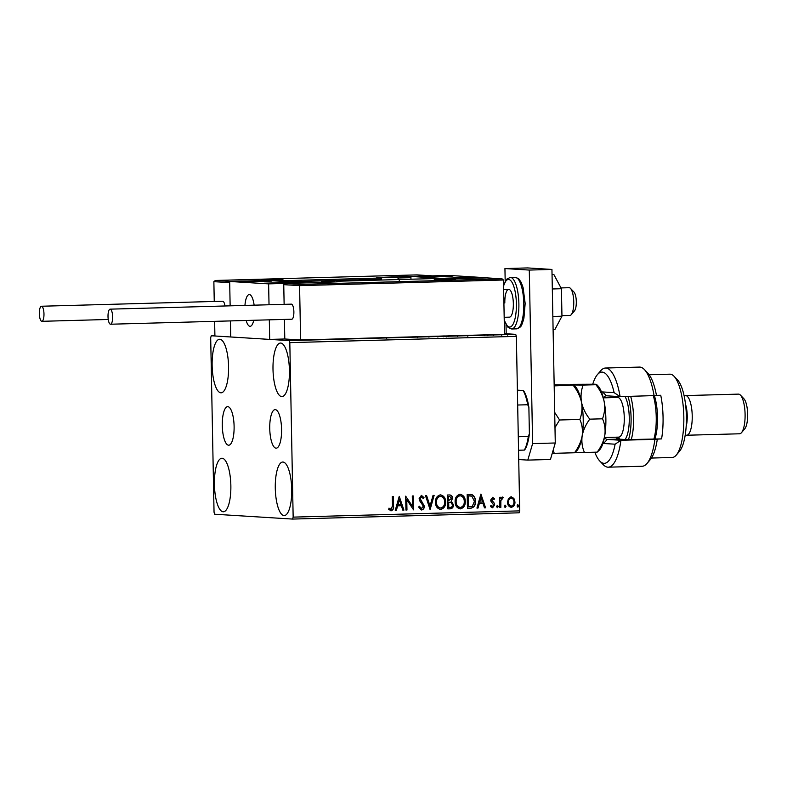 <?xml version="1.0" encoding="UTF-8"?>
<svg xmlns="http://www.w3.org/2000/svg" width="787" height="787" viewBox="0 0 787 787"><rect width="100%" height="100%" fill="white"/><g stroke="black" fill="none" stroke-linecap="round" stroke-linejoin="round"><path stroke-width="1.18" d="M222.278 425.57A19.282 5.902 -91.6 0 0 228.722 445.216A19.282 5.902 -91.6 0 0 234.103 426.308A19.282 5.902 -91.6 0 0 227.659 406.663A19.282 5.902 -91.6 0 0 222.278 425.57M269.744 428.531A19.282 5.902 -91.6 0 0 276.198 448.177A19.282 5.902 -91.6 0 0 281.579 429.269A19.282 5.902 -91.6 0 0 275.125 409.624A19.282 5.902 -91.6 0 0 269.744 428.531M289.429 370.343A26.788 8.204 88.4 0 1 281.953 396.599A26.788 8.204 88.4 0 1 273 369.319A26.788 8.204 88.4 0 1 280.477 343.053A26.788 8.204 88.4 0 1 289.429 370.343M230.857 485.52A26.788 8.204 88.4 0 1 223.38 511.786A26.788 8.204 88.4 0 1 214.418 484.497A26.788 8.204 88.4 0 1 221.895 458.241A26.788 8.204 88.4 0 1 230.857 485.52M228.574 366.555A26.788 8.204 88.4 0 1 221.098 392.811A26.788 8.204 88.4 0 1 212.136 365.532A26.788 8.204 88.4 0 1 219.612 339.266A26.788 8.204 88.4 0 1 228.574 366.555M291.711 489.317A26.788 8.204 88.4 0 1 284.235 515.574A26.788 8.204 88.4 0 1 275.283 488.294A26.788 8.204 88.4 0 1 282.759 462.028A26.788 8.204 88.4 0 1 291.711 489.317M214.694 514.226L292.587 519.076L293.158 517.128L289.813 342.64L289.163 340.614L211.26 335.764L210.69 337.712L214.044 512.209L214.694 514.226M293.158 517.128L519.705 510.871L519.135 512.809L292.587 519.076M504.506 334.278L508.717 334.357M508.372 334.416L500.916 334.514M493.734 334.77L492.239 334.672M484.9 334.839L488.934 334.937M488.747 334.967L483.267 334.918M487.005 335.036L487.743 334.937M467.96 335.341L459.874 335.567M468.373 335.518L468.895 335.439M444.37 335.931L440.218 336.108M425.019 336.747L420.012 336.669M421.124 336.639L423.918 336.561M399.393 337.239L398.37 337.269M402.265 337.161L404.98 337.082M405.994 337.052L400.868 337.2M386.004 337.613L384.991 337.643M387.056 337.8L386.132 337.839M289.163 340.614L515.711 334.347L504.497 333.649M214.91 335.665L211.26 335.764M393.923 337.387L390.116 337.495M414.592 336.816L411.985 336.866M417.366 337.682L417.208 336.875M438.152 336.167L428.069 336.442M438.497 336.334L438.989 336.256M457.808 335.626L447.724 335.901M458.152 335.793L458.644 335.715M475.584 335.134L471.787 335.242M491.147 334.898L491.649 334.908M492.849 334.868L492.357 334.898M498.948 334.682L499.44 334.691M500.64 334.652L500.148 334.682M511.648 334.327L512.15 334.337M513.35 334.308L512.858 334.327M511.137 496.813L513.901 498.407L514.964 501.988C515.042 504.861 513.832 506.631 511.334 507.31C508.815 506.779 507.536 505.067 507.507 502.195L508.422 498.565L511.461 496.813M510.891 496.794L513.665 498.387L514.718 501.968C514.796 504.841 513.586 506.621 511.097 507.29L510.999 507.3M499.814 507.448L499.617 497.305L500.63 497.276L500.66 498.771L502.401 497.05L503.178 497.374L502.716 498.466L500.857 500.522L500.827 507.418L499.814 507.448M502.401 497.05L503.178 497.374L502.509 498.358M502.716 498.466L502.008 498.289L500.857 500.522M492.564 497.325L494.561 498.712L493.98 499.597L492.652 498.565L491.698 499.961L494.315 503.277L494.679 504.841L492.583 507.831L490.468 506.513L491.029 505.559L492.446 506.582L493.656 504.92L491.039 501.594L490.685 500.04L492.701 497.325M492.534 498.565L491.698 499.961M490.793 505.539L492.446 506.582M470.518 508.264L467.448 508.343L467.183 494.462L472.338 494.826C474.512 496.322 475.555 498.505 475.456 501.358C475.682 505.352 474.04 507.654 470.518 508.264L467.448 508.323M449.397 494.954C451.413 495.003 452.446 496.125 452.505 498.309L451.325 501.299L453.479 504.792C453.509 507.084 452.495 508.422 450.439 508.815L447.793 508.884L447.528 495.003L449.869 494.964M430.007 509.376L425.501 495.613L426.613 495.584L430.027 506.031L433.037 495.407L434.149 495.377L430.174 509.376M406.968 510.015L405.944 510.045L405.679 496.164L412.486 506.336L412.29 495.977L413.303 495.958L413.568 509.838L406.761 499.686L406.968 510.015L405.944 510.025M392.477 505.766L392.3 496.538L393.313 496.508L393.49 505.884C393.943 508.392 393.175 510.035 391.169 510.812L388.64 509.278L389.142 508.195L391.129 509.386L392.477 505.766M388.896 508.176L391.129 509.386M519.705 510.871L516.361 336.374L289.813 342.64M399.245 496.341L403.918 510.104L402.806 510.133L401.36 505.716L397.651 505.825L396.382 510.31L395.271 510.34L399.245 496.341M421.379 496.794L419.894 498.574L424.104 506.12C424.124 508.205 423.219 509.484 421.389 509.956L418.605 507.015L419.412 506.287L421.527 508.55L423.337 506.139L419.687 500.778L419.117 498.683L421.419 495.377L424.016 497.65L423.239 498.525L421.438 496.794L420.14 498.594L424.35 506.13C424.37 508.215 423.465 509.494 421.635 509.966L421.419 509.966M419.176 506.277L421.527 508.55M440.346 494.846C443.858 495.613 445.619 497.994 445.629 501.998C445.767 505.962 444.124 508.441 440.7 509.445C437.238 508.668 435.496 506.297 435.467 502.342C435.309 498.387 436.942 495.889 440.346 494.846L440.789 494.866M440.1 494.836C443.612 495.594 445.373 497.974 445.383 501.988C445.531 505.943 443.888 508.432 440.454 509.425L440.277 509.425M459.992 494.305C463.513 495.062 465.274 497.453 465.284 501.457C465.422 505.421 463.779 507.9 460.356 508.894C456.893 508.117 455.152 505.756 455.122 501.801C454.965 497.846 456.598 495.348 459.992 494.305L460.444 494.315M459.756 494.295C463.268 495.053 465.028 497.433 465.038 501.437C465.176 505.402 463.533 507.881 460.11 508.884L459.933 508.884M480.906 494.088L485.579 507.841L484.467 507.871L483.031 503.464L479.313 503.562L478.043 508.048L476.942 508.077L480.906 494.088M497.394 505.382L498.269 506.513L497.443 507.694L496.567 506.562L497.443 505.382M505.195 505.165L506.061 506.297L505.234 507.477L504.369 506.346L505.234 505.165M517.895 504.811L518.771 505.943L517.944 507.123L517.069 505.992L517.944 504.811M515.711 334.347L516.361 336.374M393.067 496.518L393.244 505.864C393.707 508.372 392.929 510.015 390.923 510.793L390.844 510.793M399.216 496.449L403.918 510.104M403.672 510.084L402.796 510.114M397.651 505.825L401.36 505.716M397.405 505.805L396.382 510.31M396.136 510.291L395.281 510.32M399.393 499.686L397.819 504.369L400.898 504.31L399.393 499.686L398.055 504.388M405.679 496.194L412.486 506.336M413.057 495.958L413.568 509.838M406.722 510.006L406.761 499.686M421.173 495.357L424.016 497.65M423.77 497.64L423.14 498.348M426.377 495.594L430.027 506.031M433.893 495.387L429.968 509.248M440.563 496.272L440.169 496.253C437.424 497.099 436.116 499.115 436.234 502.293C436.254 505.461 437.641 507.359 440.395 507.999M436.234 502.293L436.48 502.313C436.49 505.47 437.877 507.369 440.641 508.018L440.199 507.999M440.641 508.018C443.415 507.222 444.744 505.224 444.616 502.027C444.596 498.85 443.199 496.931 440.415 496.272C437.67 497.118 436.362 499.135 436.48 502.313M449.151 494.944C451.167 494.993 452.2 496.105 452.269 498.299L452.505 498.309M452.269 498.299L451.325 501.299M451.079 501.28L453.479 504.792M453.233 504.772C453.273 507.064 452.25 508.412 450.194 508.796L450.439 508.815M450.194 508.796L447.793 508.864M450.823 502.381L448.442 502.263L448.541 507.418L449.948 507.408C451.561 507.389 452.407 506.523 452.466 504.821L450.823 502.381L448.688 502.273L448.787 507.438M449.78 496.371L448.334 496.39L448.413 500.837L451.492 498.368L449.623 496.371L448.57 496.4L448.659 500.857M460.218 495.731L459.824 495.712C457.08 496.558 455.771 498.574 455.889 501.752C455.899 504.91 457.286 506.818 460.051 507.458M455.889 501.752L456.135 501.772C456.145 504.929 457.532 506.828 460.297 507.477L459.844 507.458M460.297 507.477C463.071 506.68 464.389 504.683 464.261 501.476C464.251 498.309 462.854 496.39 460.07 495.731C457.326 496.577 456.007 498.584 456.135 501.772M470.341 494.413L472.338 494.826M472.092 494.807C474.266 496.312 475.309 498.486 475.21 501.339L475.456 501.358M475.21 501.339C475.437 505.343 473.794 507.645 470.272 508.245M470.144 495.849L467.98 495.84L468.196 506.877L472.239 506.434L474.433 501.378L471.826 496.154L468.226 495.859L468.442 506.897M480.877 494.197L485.579 507.841M485.333 507.831L484.467 507.851M479.313 503.562L483.031 503.464M479.076 503.552L478.043 508.048M477.798 508.038L476.942 508.058M481.054 497.433L479.48 502.116L482.569 502.047L481.054 497.433L479.726 502.126M492.328 497.305L494.561 498.712M494.315 498.692L493.843 499.411M491.452 499.942L491.964 500.876M491.718 500.857L494.315 503.277M494.069 503.267L494.679 504.841M494.433 504.821L492.259 507.812M497.158 505.362L498.269 506.513M498.023 506.494L497.197 507.674M500.384 497.286L500.66 498.771M502.155 497.04L502.932 497.364M500.611 500.512L500.827 507.418M500.581 507.408L499.814 507.428M504.949 505.146L506.061 506.297M505.815 506.287L504.988 507.458M511.225 498.053L510.911 498.043C509.071 498.633 508.195 500.001 508.284 502.155C508.274 504.3 509.199 505.598 511.068 506.051M508.284 502.155L508.52 502.175C508.52 504.319 509.445 505.618 511.314 506.061L510.979 506.051M511.314 506.061C513.154 505.51 514.029 504.162 513.941 502.017C513.95 499.863 513.016 498.545 511.157 498.053C509.317 498.643 508.441 500.02 508.52 502.175M517.649 504.801L518.771 505.943M518.525 505.933L517.698 507.113M394.071 337.485L392.811 337.426M391.228 337.525L394.071 337.446M435.191 336.482L437.119 336.197M437.897 337.062L437.474 336.216M429.368 336.511L435.191 336.442M442.166 336.098L446.19 336.059L442.166 336.098M446.357 336.875L446.19 336.059M454.847 335.931L456.775 335.656M457.552 336.521L457.129 335.675M449.013 335.96L454.847 335.892M460.897 335.537L466.927 335.37M466.593 335.596L467.35 335.39M475.742 335.223L474.472 335.164M472.898 335.262L475.742 335.183M505.864 334.514L507.359 334.337L504.506 334.308L503.464 280.005L299.572 285.642L300.614 339.974L504.506 334.337M507.645 335.164L507.359 334.337M501.939 334.544L505.864 334.485M466.307 278.195L445.57 278.195L470.774 277.378L477.306 277.585L466.307 278.195M432.22 276.07L421.222 276.68L427.754 276.896L452.958 276.07L432.22 276.07M410.912 276.444L448.669 275.401L487.615 277.831L449.859 278.873L410.912 276.444L410.962 279.208M253.739 320.27A15.868 4.86 88.4 0 1 250.118 326.3A15.868 4.86 88.4 0 1 246.164 320.476A15.868 4.86 -91.6 0 0 250.118 326.3A15.868 4.86 -91.6 0 0 250.807 326.113A15.868 4.86 -91.6 0 0 253.739 320.27M250.984 281.087L271.722 281.087L246.518 281.903L239.986 281.697L250.984 281.087M285.071 283.212L296.069 282.602L289.537 282.385L264.334 283.212L285.071 283.212M306.379 282.838L268.623 283.881L229.676 281.461L267.432 280.408L306.379 282.867M214.635 321.352L214.91 335.99L230.739 336.974L230.434 320.909L230.739 336.974L269.685 339.404L284.796 338.99L300.614 339.974M268.623 283.881L269.026 304.766M269.311 319.837L269.685 339.404M229.676 281.461L230.138 305.838L229.696 282.651L213.867 281.657L214.251 301.46M244.944 305.425A15.868 4.86 88.4 0 1 249.243 294.564A15.868 4.86 88.4 0 1 254.132 305.169A15.868 4.86 -91.6 0 0 249.243 294.564A15.868 4.86 -91.6 0 0 248.554 294.741A15.868 4.86 -91.6 0 0 244.944 305.425M561.948 315.685L569.877 315.469A13.891 4.25 -91.6 0 0 570.477 315.312A13.891 4.25 -91.6 0 0 571.224 314.692A13.891 4.25 -91.6 0 0 573.743 301.47A13.891 4.25 -91.6 0 0 570.496 288.406A13.891 4.25 -91.6 0 0 569.109 287.708L561.003 287.924M570.496 288.406L573.989 292.066A9.916 3.04 88.4 0 1 576.3 301.401A9.916 3.04 88.4 0 1 574.5 310.845L571.224 314.692M432.378 275.853L417.11 274.899M394.562 276.886L432.063 275.824M416.972 274.889L215.343 280.467L416.992 274.889M230.276 281.441L215.343 280.467L213.867 281.657M230.443 281.402L267.944 280.447M268.2 280.359L276.463 280.979M283.753 284.658L285.219 283.458L300.319 284.392L299.572 285.642L283.753 284.658L284.127 304.343M284.412 319.424L284.796 338.99M285.179 283.458L322.985 282.415L285.179 283.458M300.319 284.392L502.076 278.824L486.986 277.89M486.917 277.88L449.092 278.923L486.868 277.88L501.949 278.824L503.464 280.005M449.111 278.923L440.7 278.401M449.092 278.923L440.641 278.391M322.276 281.962L333.875 281.707L322.276 281.962M332.37 281.825L324.726 282.002M322.68 281.982L322.129 281.884M383.682 277.634L395.281 277.378L383.682 277.634M393.775 277.496L386.132 277.673M384.086 277.654L383.535 277.555M266.665 280.123L278.264 279.867L266.665 280.123M276.749 279.995L269.105 280.162M267.068 280.142L266.508 280.054M439.294 279.474L450.892 279.208L439.294 279.474M449.387 279.336L441.743 279.503M439.697 279.483L439.146 279.395M446.662 276.267L427.262 276.601L446.662 276.267M445.383 276.542L446.682 276.129L439.707 276.08L429.141 276.69M439.717 276.581L439.707 276.08M265.416 281.274L246.026 281.608L265.416 281.274M264.147 281.559L265.445 281.136L258.47 281.087L247.905 281.697M258.48 281.589L258.47 281.087M273.965 283.231L290.029 282.749L273.965 283.231M289.173 282.848L271.997 283.212M281.756 283.133L281.746 282.622M455.201 278.214L471.265 277.742L455.201 278.214M470.41 277.831L453.233 278.195M462.992 278.126L462.982 277.604M43.974 313.915A7.536 2.312 -91.6 0 0 41.455 306.241A7.536 2.312 -91.6 0 0 39.35 313.629A7.536 2.312 -91.6 0 0 41.868 321.312A7.536 2.312 -91.6 0 0 43.974 313.915M224.974 305.976A7.536 2.312 -91.6 0 0 222.691 301.224L41.455 306.241M110.18 309.153A7.536 2.312 -91.6 0 0 110.111 309.153A7.536 2.312 -91.6 0 0 108.016 316.649A7.536 2.312 -91.6 0 0 110.465 324.224A7.536 2.312 -91.6 0 0 110.534 324.224A7.536 2.312 -91.6 0 0 112.63 316.728A7.536 2.312 -91.6 0 0 110.18 309.153M291.702 319.217A7.536 2.312 -91.6 0 0 291.77 319.217A7.536 2.312 -91.6 0 0 293.876 311.721A7.536 2.312 -91.6 0 0 291.416 304.146A7.536 2.312 -91.6 0 0 291.357 304.146A7.536 2.312 -91.6 0 0 291.288 304.146M552.317 288.977L561.426 288.721L553.861 274.525L552.041 274.574M561.426 288.721L561.957 316.197L552.848 316.453M561.957 316.197L554.914 329.478L553.094 329.527M505.185 281.392L504.939 268.554L527.595 267.924L551.943 269.439L555.278 442.983L550.438 459.48L527.782 460.1L518.722 459.539M527.782 460.1L532.622 443.612L555.278 442.983M504.939 268.554L529.287 270.069L532.622 443.612M506.198 333.757L506.021 324.628M551.943 269.439L529.287 270.069M504.821 302.995A13.891 4.25 88.4 0 1 508.697 289.37A13.891 4.25 88.4 0 1 513.34 303.526A13.891 4.25 88.4 0 1 509.464 317.141L504.182 317.289M517.393 390.136L523.473 390.519A32.533 9.965 88.4 0 1 528.884 407.43L529.385 433.726A32.533 9.965 88.4 0 1 524.614 450.007L524.319 450.085A33.723 10.329 -91.6 0 0 528.313 436.47L529.385 433.726M517.403 390.755L523.473 390.519M518.289 436.746L528.313 436.47M528.884 407.43L527.703 404.744A33.723 10.329 -91.6 0 0 523.178 390.598M517.679 405.02L527.703 404.744M518.544 450.243L524.319 450.085M594.795 452.2A45.626 13.969 -91.6 0 0 599.773 461.025A45.626 13.969 -91.6 0 0 615.119 444.202L603.57 443.484A25.794 7.9 88.4 0 1 602.94 443.366M608.223 467.183L642.202 466.248A49.601 15.189 -91.6 0 0 647.012 463.474A49.601 15.189 -91.6 0 0 654.912 439.333L620.933 440.267A49.601 15.189 88.4 0 1 608.223 467.183A49.601 15.189 88.4 0 1 603.265 464.684L599.773 461.025M604.613 437.513A21.82 6.68 -91.6 0 0 607.269 439.421L620.933 440.267L615.119 444.202M616.742 396.432A25.794 7.9 -91.6 0 0 616.359 397.494M614.844 397.533A21.82 6.68 88.4 0 1 615.464 396.697A21.82 6.68 88.4 0 1 615.759 396.373M674.056 376.284L677.538 379.944A37.697 11.539 88.4 0 1 686.382 416.451A37.697 11.539 88.4 0 1 679.515 451.305L676.23 455.152A41.662 12.759 -91.6 0 0 683.824 416.628A41.662 12.759 -91.6 0 0 674.056 376.284A41.662 12.759 -91.6 0 0 669.885 374.179L649.157 374.76M685.536 404.341A15.868 4.86 88.4 0 1 687.238 415.821A15.868 4.86 88.4 0 1 686.156 426.505M684.198 396.166A19.842 6.08 88.4 0 1 685.595 395.586A19.842 6.08 88.4 0 1 692.226 415.792A19.842 6.08 88.4 0 1 686.697 435.241A19.842 6.08 88.4 0 1 685.261 434.739M740.439 395.123L743.931 398.783A15.868 4.86 88.4 0 1 747.65 414.149A15.868 4.86 88.4 0 1 744.758 428.826L741.482 432.673A19.842 6.08 -91.6 0 0 745.092 414.326A19.842 6.08 -91.6 0 0 740.439 395.123A19.842 6.08 -91.6 0 0 738.462 394.12L685.595 395.586M656.456 395.389L660.746 395.271A41.662 12.759 -91.6 0 1 663.057 417.199A41.662 12.759 -91.6 0 1 661.582 438.89L657.322 439.136A45.626 13.969 88.4 0 1 650.298 459.628L647.012 463.474M654.076 395.704A49.601 15.189 -91.6 0 0 644.425 369.585L647.908 373.245A45.626 13.969 88.4 0 1 656.486 395.517L620.097 396.648L606.433 395.792A21.82 6.68 -91.6 0 0 606.246 395.792A21.82 6.68 -91.6 0 0 603.521 397.848M644.425 369.585A49.601 15.189 -91.6 0 0 639.467 367.086L605.478 368.031A49.601 15.189 88.4 0 1 620.097 396.648L614.126 392.654A45.626 13.969 -91.6 0 0 597.392 374.642A45.626 13.969 -91.6 0 0 592.778 384.115M597.392 374.642L600.668 370.795A49.601 15.189 88.4 0 1 605.478 368.031M601.524 392.103A25.794 7.9 88.4 0 1 602.586 391.936L614.126 392.654M651.459 458.054L672.196 457.473A41.662 12.759 -91.6 0 0 676.23 455.152M615.946 437.198A21.82 6.68 88.4 0 0 616.605 438.005A21.82 6.68 88.4 0 0 618.602 439.107L626.885 439.618L661.582 438.89M654.912 439.333L657.322 439.136M617.461 437.159A25.794 7.9 -91.6 0 0 618.326 439.067M686.697 435.241L739.554 433.785A19.842 6.08 -91.6 0 0 741.482 432.673M628.518 439.579A29.758 9.11 -91.6 0 0 629.58 402.806A29.758 9.11 -91.6 0 0 627.967 396.432M630.672 396.353A31.746 9.719 88.4 0 1 631.971 401.803A31.746 9.719 88.4 0 1 631.302 439.5M654.391 395.684A29.758 9.11 88.4 0 1 656.004 402.078A29.758 9.11 88.4 0 1 654.951 438.841M653.958 438.871A31.746 9.719 -91.6 0 0 654.627 401.173A31.746 9.719 -91.6 0 0 653.328 395.723M570.339 384.754L571.214 384.331C569.975 384.528 570.309 384.705 572.218 384.833C574.126 384.971 574.471 385.138 573.231 385.345C577.383 390.598 580.137 396.235 581.504 402.246C580.54 396.235 581.091 390.509 583.157 385.069L554.156 384.804M575.395 452.338L584.456 452.486C582.183 447.39 581.416 441.871 582.154 435.959A33.723 10.329 88.4 0 0 581.504 402.246C582.478 408.286 581.927 414.011 579.852 419.432C582.124 424.527 582.892 430.036 582.154 435.959C583.275 430.096 585.823 424.498 589.778 419.156C585.636 413.903 582.872 408.266 581.504 402.246A33.723 10.329 88.4 0 0 575.307 386.535L573.92 385.079L554.176 385.876M579.852 419.432L559.577 419.992L554.687 412.388M574.53 452.761L577.078 450.38A33.723 10.329 88.4 0 0 582.154 435.959C581.032 441.822 578.484 447.419 574.53 452.761L554.245 453.322L553.143 450.253M554.983 427.607L559.577 419.992M552.248 453.312L554.245 453.322M571.214 384.331L594.874 384.213C596.782 384.341 597.126 384.518 595.887 384.715L596.576 384.45L597.963 385.905A33.723 10.329 88.4 0 1 604.16 401.626A33.723 10.329 88.4 0 1 604.809 435.329A33.723 10.329 88.4 0 1 599.733 449.751L597.176 452.141L584.456 452.486M583.157 385.069L595.887 384.715C600.028 389.968 602.793 395.605 604.16 401.626C605.134 407.636 604.583 413.362 602.508 418.802C604.78 423.908 605.547 429.417 604.809 435.329C603.688 441.192 601.14 446.79 597.176 452.141M602.508 418.802L589.778 419.156M261.756 280.261L282.897 279.68L261.756 280.261M410.932 277.634L398.074 277.988M380.574 280.054L380.564 279.237L289.183 281.766M276.719 280.89L380.17 278.027L377.701 277.545L394.307 276.867M381.331 279.188L381.39 279.198A1.19 1.19 0 0 0 380.269 278.027A1.19 1.131 93.6 0 1 381.331 279.188L381.351 280.034M396.392 277.339A1.19 1.131 93.6 0 0 395.527 276.945L395.782 277.29M376.668 277.811L380.269 278.027A1.19 1.131 93.6 0 0 380.17 278.027L381.4 280.034M455.535 279.021L434.394 279.601L455.535 279.021M336.128 281.913A1.19 1.131 -86.4 0 1 337.111 281.254L440.592 278.391L337.111 281.254L339.591 281.736L322.985 282.415M321.293 282.454A1.19 1.131 -86.4 0 1 321.765 282.336L321.755 282.336A1.19 1.19 0 0 0 321.263 282.464M331.937 282.051L321.755 282.336M339.718 281.726A1.19 1.131 -86.4 0 1 340.397 281.461M337.102 281.254L337.092 281.254A1.19 1.19 0 0 0 336.069 281.913M321.519 281.982L334.357 281.628L321.519 281.982M382.935 277.654L395.763 277.299L382.935 277.654M265.908 280.152L278.746 279.788L265.908 280.152M438.546 279.493L451.384 279.139L438.546 279.493M449.338 276.227L424.842 276.522L449.338 276.227M268.101 281.244L243.606 281.539L268.101 281.244M272.213 283.32L290.069 282.927L272.213 283.32M453.45 278.303L471.305 277.909L453.45 278.303M523.788 303.566A25.794 7.9 -91.6 0 0 515.16 277.29L518.741 278.814L521.201 282.385L523.08 287.55L525.165 303.487L523.926 318.125C522.391 323.801 521.122 326.792 520.099 327.107L516.587 328.848A25.794 7.9 -91.6 0 0 523.788 303.566M504.231 319.729A23.807 7.29 -91.6 0 0 512.288 325.425A23.807 7.29 -91.6 0 0 516.38 303.713A23.807 7.29 -91.6 0 0 511.442 281.441A23.807 7.29 -91.6 0 0 503.582 286.134M515.16 277.29L510.251 277.427A25.794 7.9 88.4 0 1 518.879 303.693A25.794 7.9 88.4 0 1 511.678 328.986L516.587 328.848M618.602 439.107L607.269 439.421L603.57 443.484M606.433 395.792L602.586 391.936M619.231 437.041L618.73 437.119A19.842 6.08 -91.6 0 0 623.265 407.705A19.842 6.08 -91.6 0 0 617.628 397.465L603.324 397.858M625.045 396.51A23.807 7.29 88.4 0 1 628.056 405.689A23.807 7.29 88.4 0 1 625.045 439.51M619.713 439.176A23.807 7.29 88.4 0 1 618.474 437.129M617.382 397.465A23.807 7.29 88.4 0 1 617.834 396.5M386.565 337.751L386.584 338.548M428.954 336.383L428.974 337.18M443.514 335.98L443.534 336.767M448.61 335.842L448.62 336.629M467.773 335.449L467.793 336.246M484.261 334.888L484.271 335.675M487.842 334.957L487.861 335.744M493.685 334.642L493.695 335.439M501.653 334.445L501.673 335.242M508.697 289.37L503.65 289.518M283.054 279.838L261.609 280.251M417.041 274.889L432.191 275.834M394.435 276.876L395.625 276.945A1.19 1.19 0 0 1 396.432 277.339M455.683 279.188L434.247 279.592M331.947 282.051L340.623 281.648M335.99 281.923L325.218 281.697L319.424 282.513M399.324 280.457C397.769 277.477 396.668 276.424 396.028 277.309L382.915 277.536L380.81 278.195M280.211 280.024L264.452 280.329M452.85 279.365L437.08 279.67M450.941 276.316L437.11 276.04L423.249 276.847M269.705 281.323L255.873 281.057L242.012 281.854M294.043 282.848L280.261 282.572L266.36 283.379M475.289 277.831L461.497 277.555L447.596 278.362M41.868 321.312L108.242 319.473M110.111 309.153L291.357 304.146M110.534 324.224L291.77 319.217M510.251 277.427L506.769 279.139L503.572 285.514M504.241 320.329L508.097 327.461L511.678 328.986M618.73 437.119L604.426 437.523M617.628 397.465L618.139 397.514"/></g></svg>
